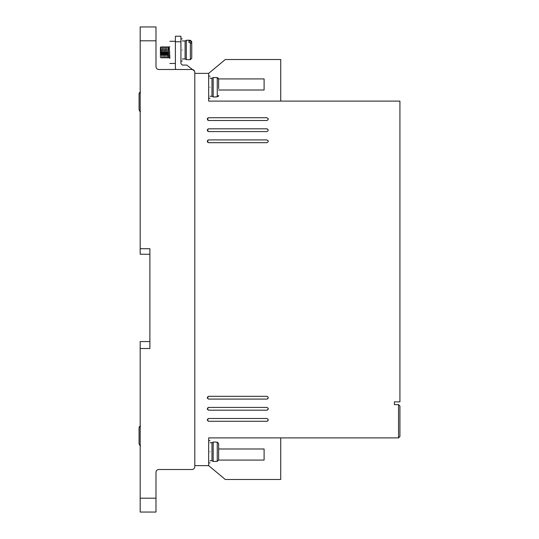 <?xml version="1.0" encoding="UTF-8"?>
<svg xmlns="http://www.w3.org/2000/svg" width="539" height="539" viewBox="0 0 539 539"><rect width="100%" height="100%" fill="white"/><g stroke="black" fill="none" stroke-linecap="round" stroke-linejoin="round"><path stroke-width="0.81" d="M210.042 96.252L211.982 96.252L211.982 78.229L213.181 77.542L213.181 96.946L215.863 96.946M210.042 460.771L211.982 460.771L211.982 442.748L213.181 442.054L213.181 461.458L215.863 461.458M182.323 58.967L185.093 58.967L185.093 40.951L186.292 40.257L186.292 59.661L190.361 59.661L190.361 42.5L188.973 42.5L188.973 41.052L188.973 42.5M215.863 96.845L217.251 96.845L218.632 95.443L218.174 96.488M190.361 42.5L191.743 43.693L191.743 58.273L190.361 59.661M140.187 111.371L139.54 111.041M140.187 445.369L139.54 445.039M210.042 87.244C210.042 101.548 210.042 101.548 210.042 87.244C210.042 72.94 210.042 72.94 210.042 87.244M210.042 451.756C210.042 466.06 210.042 466.06 210.042 451.756C210.042 437.452 210.042 437.452 210.042 451.756M208.654 421.269L207.266 419.881L208.654 418.493L266.866 418.493C268.651 419.416 268.651 420.346 266.866 421.269L208.654 421.269L207.407 420.481M208.654 131.59L207.266 130.209L208.654 128.821L266.866 128.821C268.651 129.744 268.651 130.667 266.866 131.59L208.654 131.59L207.677 131.186M207.65 131.166L207.266 130.209L207.677 129.225M208.654 399.089L207.266 397.708L208.654 396.32L266.866 396.32C268.651 397.243 268.651 398.166 266.866 399.089L208.654 399.089L207.407 398.308M208.654 410.179L207.266 408.791L208.654 407.41L266.866 407.41C268.651 408.333 268.651 409.256 266.866 410.179L208.654 410.179L207.407 409.391M208.654 120.507L207.266 119.119L208.654 117.731L266.866 117.731C268.651 118.654 268.651 119.584 266.866 120.507L208.654 120.507L207.677 120.096M207.65 120.076L207.266 119.119L207.677 118.142M208.654 142.68L207.266 141.292L208.654 139.911L266.866 139.911C268.651 140.834 268.651 141.757 266.866 142.68L208.654 142.68L207.677 142.276M207.65 142.256L207.266 141.292L207.677 140.315L208.654 139.911M182.323 49.959C182.323 64.262 182.323 64.262 182.323 49.959C182.323 35.655 182.323 35.655 182.323 49.959M169.846 52.371C169.846 66.674 169.846 66.674 169.846 52.371C169.846 38.067 169.846 38.067 169.846 52.371M160.42 56.871L160.42 47.385L160.42 56.871C160.42 58.259 160.42 58.259 160.42 56.871L160.622 57.68M160.797 55.079L160.824 54.412M160.851 53.684L161.114 47.877M160.979 46.832L161.949 57.916L160.979 46.832L160.629 52.371M162.178 55.079L162.205 54.412M162.239 53.684L162.293 52.371M162.36 46.832L163.33 57.916L162.3 47.068M163.566 55.079L163.593 54.412M163.627 53.684L163.681 52.371M163.748 46.832L164.718 57.916L163.688 47.068M164.954 55.079L164.981 54.412M165.008 53.684L165.062 52.371M165.136 46.832L166.106 57.916L165.069 47.068M166.335 55.079L166.369 54.412M166.396 53.684L166.45 52.371M166.517 46.832L167.488 57.916L166.457 47.068M167.723 55.079L167.75 54.412M167.784 53.684L167.838 52.371M167.905 46.832L168.875 57.916L168.181 46.832L167.845 47.068M169.846 57.916L168.875 57.916L169.846 57.552M169.064 49.548L169.152 47.877M169.226 47.075L169.846 58.286M215.863 461.364L217.251 461.364L217.251 442.155L218.632 443.557L218.632 459.956L217.251 461.364M194.795 466.727L194.795 465.622L208.654 465.622L208.654 437.897L398.537 437.897L398.537 404.634L394.38 404.634L394.38 401.865L399.925 401.865L399.925 101.103L208.654 101.103L208.654 73.378L194.795 73.378L194.795 72.273L194.795 466.727C194.626 468.411 193.703 469.334 192.025 469.503L158.756 469.503C157.078 469.664 156.155 470.587 155.987 472.272L155.987 512.05L140.187 512.05L140.187 348.504L149.889 348.504L149.889 248.708L140.187 248.708L140.187 40.809L155.987 40.809L155.987 66.728C156.162 68.406 157.085 69.329 158.756 69.497C157.085 69.329 156.162 68.406 155.987 66.728M140.187 40.809L140.187 26.95L155.987 26.95L155.987 40.809M194.795 72.273C194.626 70.589 193.703 69.666 192.025 69.497L158.756 69.497M280.725 101.103L280.725 59.519L225.289 59.519L208.654 73.378M175.815 69.497L175.391 68.116L175.391 41.779L180.936 41.779L180.936 63.676L182.323 65.064L186.757 65.064L194.552 71.141M280.725 437.897L280.725 479.481L225.289 479.481L208.654 465.622M149.889 248.708L149.889 254.253L140.187 254.253L140.187 248.708M140.187 348.504L140.187 341.571L149.889 341.571L149.889 348.504M398.537 404.634L399.925 406.022L399.925 436.516L398.537 437.897M218.632 90.013L264.097 90.013L264.097 78.923L218.632 78.923M180.936 41.779L180.936 36.234L175.391 36.234L175.391 41.779M218.632 448.987L264.097 448.987L264.097 460.077L218.632 460.077M267.465 421.127L268.152 420.393L268.186 419.457M268.119 419.281L266.866 418.493M208.054 418.635L207.266 419.881M268.254 130.209L268.206 129.845M267.378 128.915L266.866 128.821M207.697 129.205L208.654 128.821M267.465 398.954L268.152 398.22L268.186 397.277M268.119 397.108L266.866 396.32M208.054 396.455L207.266 397.708M267.465 410.044L268.152 409.303L268.186 408.367M268.119 408.191L266.866 407.41M208.054 407.545L207.266 408.791M268.254 119.119L268.206 118.755M268.152 118.607L266.866 117.731M207.697 118.115L208.654 117.731M268.254 141.292L268.206 140.928M268.152 140.787L266.866 139.911M218.632 88.625L218.632 79.044L217.251 77.636L215.863 77.636M160.42 54.965L160.42 50.154M160.42 49.911L160.42 48.476M215.863 442.155L217.251 442.155M217.251 96.845L217.251 77.636L218.174 77.993M188.973 41.052L190.361 41.052L191.743 42.244L191.743 41.644L191.743 45.876M218.632 85.856L218.632 79.044M218.632 450.375L218.632 443.557M218.632 459.956L218.632 453.144M191.743 42.244L191.743 48.052M140.463 92.189L139.075 93.597L139.075 109.996L140.463 111.398M139.075 93.597L139.075 100.409L139.075 93.597L139.54 92.546M139.075 103.178L139.075 109.996L139.075 103.178M140.463 426.194L139.075 427.595L139.075 443.995L139.075 437.176L139.075 443.995L140.463 445.396M139.075 427.595L139.075 434.407L139.075 427.595L139.54 426.551M139.075 443.995L139.075 437.23M155.987 498.191L140.187 498.191M190.361 41.052L190.361 40.257L186.292 40.257M140.463 426.093L140.093 426.14M210.042 98.327L208.654 98.327M210.042 462.846L208.654 462.846M182.323 61.048L180.936 61.048M169.846 63.461L175.391 63.461M169.293 46.832L169.846 46.832M210.042 76.154L208.654 76.154M210.042 440.673L208.654 440.673M182.323 38.869L180.936 38.869M169.846 41.287L175.391 41.287M211.982 78.229L210.042 78.229M211.982 442.748L210.042 442.748M211.982 96.252L213.181 96.946M185.093 40.951L182.323 40.951M211.982 460.771L213.181 461.458M215.863 77.542L213.181 77.542M185.093 58.967L186.292 59.661M169.428 57.363L169.933 57.713M169.812 56.319L169.731 54.641M169.239 47.034L168.235 47.034M168.417 49.669L168.444 50.336M168.478 51.064L168.532 52.371M168.37 55.2L168.464 56.871M168.552 57.713L167.541 57.713M167.858 47.034L166.847 47.034M167.029 49.669L167.056 50.336M167.09 51.064L167.144 52.371M166.868 52.371L166.915 53.462M167.164 57.713L166.153 57.713M166.47 47.034L165.46 47.034M165.648 49.669L165.675 50.336M165.702 51.064L165.756 52.371M165.48 52.371L165.527 53.462M165.776 57.713L164.766 57.713M165.082 47.034L164.072 47.034M164.26 49.669L164.287 50.336M164.314 51.064L164.375 52.371M164.092 52.371L164.139 53.462M164.395 57.713L163.384 57.713M163.701 47.034L162.69 47.034M162.872 49.669L162.899 50.336M162.933 51.064L162.987 52.371M162.711 52.371L162.751 53.462M163.007 57.713L161.996 57.713M162.313 47.034L161.302 47.034M161.484 49.669L161.518 50.336M161.545 51.064L161.599 52.371M161.323 52.371L161.37 53.462M161.619 57.713L160.609 57.713M160.669 51.474L160.925 47.034L160.42 47.385M215.863 442.054L213.181 442.054M190.361 40.257L191.743 41.644"/></g></svg>
